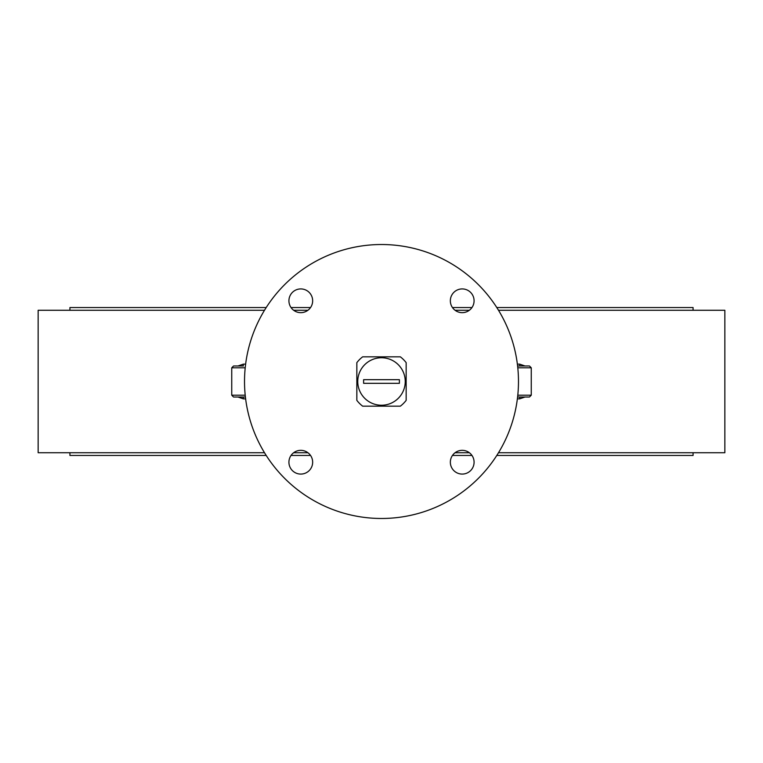 <?xml version="1.0" encoding="UTF-8"?>
<svg xmlns="http://www.w3.org/2000/svg" width="763" height="763" viewBox="0 0 763 763"><rect width="100%" height="100%" fill="white"/><g stroke="black" fill="none" stroke-linecap="round" stroke-linejoin="round"><path stroke-width="1.14" d="M381.5 244.522A136.978 136.978 0 0 1 518.478 381.5A136.978 136.978 0 0 1 381.5 518.478A136.978 136.978 0 0 1 244.522 381.5A136.978 136.978 0 0 1 381.5 244.522M462.216 474.081A11.874 11.874 0 0 0 472.497 456.274A11.874 11.874 0 0 0 451.934 456.274A11.874 11.874 0 0 0 462.216 474.081M474.081 300.784A11.874 11.874 0 0 0 462.216 288.919A11.874 11.874 0 0 0 450.342 300.784A11.874 11.874 0 0 0 462.216 312.658A11.874 11.874 0 0 0 474.081 300.784M300.784 288.919A11.874 11.874 0 0 0 288.919 300.784A11.874 11.874 0 0 0 300.784 312.658A11.874 11.874 0 0 0 312.658 300.784A11.874 11.874 0 0 0 300.784 288.919M288.919 462.216A11.874 11.874 0 0 0 300.784 474.081A11.874 11.874 0 0 0 312.658 462.216A11.874 11.874 0 0 0 300.784 450.342A11.874 11.874 0 0 0 288.919 462.216M406.154 400.07L406.154 362.93M264.503 310.274L38.15 310.274L38.15 452.726L264.503 452.726M293.65 452.726L307.928 452.726M455.072 452.726L469.35 452.726M498.497 452.726L724.85 452.726L724.85 310.274L498.497 310.274M469.35 310.274L455.072 310.274M307.928 310.274L293.65 310.274M517.371 364.151L519.689 364.151L524.982 365.973M524.982 397.027L519.689 398.849L517.371 398.849M245.629 398.849L243.311 398.849L238.018 397.027M238.018 365.973L243.311 364.151L245.629 364.151M519.756 365.973L520.423 365.973A1.822 0.734 -90 0 1 519.689 364.151M517.591 365.973L528.74 365.973M528.74 397.027L517.591 397.027M245.409 397.027L234.26 397.027M234.26 365.973L243.435 365.973M520.423 397.027A1.822 0.734 -90 0 0 519.689 398.849M243.311 398.849A1.822 0.734 90 0 0 242.577 397.027M242.577 365.973A1.822 0.734 90 0 0 243.311 364.151M406.154 400.365A31.045 31.045 0 0 1 400.365 406.154L362.635 406.154A31.045 31.045 0 0 1 356.846 400.365L356.846 362.635A31.045 31.045 0 0 1 362.635 356.846L400.365 356.846A31.045 31.045 0 0 1 406.154 362.635M391.543 356.846L379.774 356.846M379.755 356.846L371.457 356.846M381.5 405.239A23.739 23.739 0 0 0 395.93 362.644A23.739 23.739 0 0 0 359.011 373.88A23.739 23.739 0 0 0 381.5 405.239M363.608 383.322L399.392 383.322L399.392 379.678L363.608 379.678L363.608 383.322M693.071 310.274L693.071 307.537L496.789 307.537M471.982 307.537L452.449 307.537M310.551 307.537L291.018 307.537M266.211 307.537L69.929 307.537L69.929 310.274M693.071 452.726L693.071 455.463L496.789 455.463M471.982 455.463L452.449 455.463M310.551 455.463L291.018 455.463M266.211 455.463L69.929 455.463L69.929 452.726M517.791 395.196L531.258 395.196L531.258 367.804L517.791 367.804M245.209 367.804L231.742 367.804L233.564 365.973M231.742 367.804L231.742 395.196L245.209 395.196M531.258 367.804L529.436 365.973M531.258 395.196L529.436 397.027M231.742 395.196L233.564 397.027"/></g></svg>
